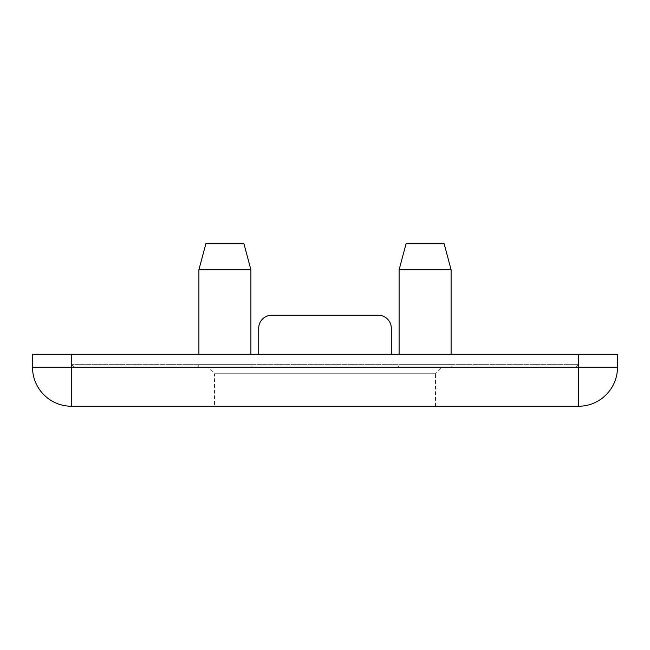 <?xml version="1.0" encoding="UTF-8"?>
<svg xmlns="http://www.w3.org/2000/svg" width="650" height="650" viewBox="0 0 650 650"><rect width="100%" height="100%" fill="white"/><g stroke="black" fill="none" stroke-linecap="round" stroke-linejoin="round"><path stroke-width="0.49" stroke-dasharray="3.25 2.44" d="M214.5 406.25L435.5 406.25L214.5 406.25L214.5 373.75L435.5 373.75L442 367.25L208 367.25L442 367.25M435.5 406.25L435.5 373.75L214.5 373.75L208 367.25M198.9 354.25L198.9 364.65A2.6 2.6 0 0 1 196.3 367.25L253.5 367.25L196.3 367.25A2.6 2.6 0 0 0 198.9 364.65L250.9 364.65A2.6 2.6 0 0 0 253.5 367.25A2.6 2.6 0 0 1 250.9 364.65L198.9 364.65L250.9 364.65L198.9 364.65L198.9 269.75L250.9 269.75L198.9 269.75L250.9 269.75L250.9 354.25M451.1 354.25L451.1 269.75L399.1 269.75L451.1 269.75L399.1 269.75L399.1 364.65A2.6 2.6 0 0 1 396.5 367.25L453.7 367.25L396.5 367.25A2.6 2.6 0 0 0 399.1 364.65L451.1 364.65A2.6 2.6 0 0 0 453.7 367.25A2.6 2.6 0 0 1 451.1 364.65L399.1 364.65L451.1 364.65L399.1 364.65L399.1 354.25M243.937 243.75L205.863 243.75M425.1 243.75L406.063 243.75L425.1 243.75M578.5 406.25L71.5 406.25L71.5 367.25L578.5 367.25L578.5 406.25M32.5 367.25L32.5 354.25L578.5 354.25L71.5 354.25L71.5 367.25L32.5 367.25M578.5 354.25L578.5 367.25L617.5 367.25L617.5 354.25L71.5 354.25L71.5 364.65L71.5 354.25M74.1 367.25L575.9 367.25L74.1 367.25L71.5 364.65L74.1 367.25M258.7 354.25L258.7 328.25A13 13 0 0 1 271.7 315.25L378.3 315.25A13 13 0 0 1 391.3 328.25L391.3 354.25M578.5 364.65L575.9 367.25L578.5 364.65L71.5 364.65L578.5 364.65M406.063 243.75L444.137 243.75"/><path stroke-width="0.97" d="M71.5 394.826L71.5 406.25A39 39 0 0 1 32.5 367.25A39 39 0 0 0 71.5 406.25L578.5 406.25L578.5 367.25L71.5 367.25L71.5 394.826M32.5 367.25L32.5 354.25L71.5 354.25L71.5 367.25L32.5 367.25A39 39 0 0 0 71.5 406.25M606.076 394.826A39 39 0 0 1 578.5 406.25A39 39 0 0 0 617.5 367.25A39 39 0 0 1 606.076 394.826M406.063 243.75L399.1 269.75L406.063 243.75L444.137 243.75L451.1 269.75L399.1 269.75L399.1 354.25M444.137 243.75L451.1 269.75L451.1 354.25M205.863 243.75L198.9 269.75L205.863 243.75L243.937 243.75L250.9 269.75L198.9 269.75L198.9 354.25M243.937 243.75L250.9 269.75L250.9 354.25M617.5 367.25L578.5 367.25L578.5 354.25L617.5 354.25L617.5 367.25M71.5 354.25L578.5 354.25M258.7 354.25L258.7 328.25A13 13 0 0 1 271.7 315.25L378.3 315.25A13 13 0 0 1 391.3 328.25L391.3 354.25"/></g></svg>
